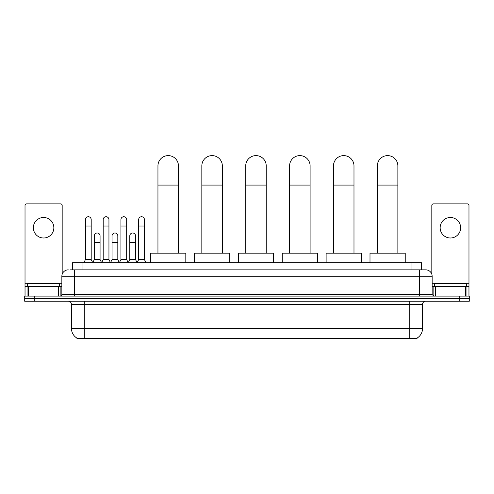 <?xml version="1.0" encoding="UTF-8"?>
<svg xmlns="http://www.w3.org/2000/svg" width="494" height="494" viewBox="0 0 494 494"><rect width="100%" height="100%" fill="white"/><g stroke="black" fill="none" stroke-linecap="round" stroke-linejoin="round"><path stroke-width="0.74" d="M72.433 269.841L72.433 262.789L421.567 262.789L421.567 269.841M417.09 338.069L417.09 338.384L76.91 338.384L76.91 338.069M77.008 338.131A11.214 11.214 0 0 1 71.463 328.454L84.276 328.454L84.276 338.131L409.724 338.131L409.724 328.454L422.537 328.454L422.537 304.434A3.205 3.205 0 0 1 425.735 301.229M71.463 328.454L71.463 304.434C71.278 302.489 70.21 301.42 68.265 301.229M416.992 338.131A11.214 11.214 0 0 0 422.537 328.454M34.308 296.104L469.3 296.104L469.3 298.666L24.7 298.666L24.7 301.229L34.308 301.229L34.308 298.666L24.7 298.666L24.7 296.104L34.308 296.104L34.308 298.666L469.3 298.666L469.3 301.229L34.308 301.229M70.654 269.841L425.735 269.841A6.403 6.403 0 0 1 432.145 276.245L432.145 294.504L433.744 296.104M70.506 269.841L74.668 269.841L74.668 276.245L61.855 276.245L61.855 294.504A1.599 1.599 0 0 1 60.256 296.104M68.265 269.841A6.403 6.403 0 0 0 61.855 276.245M432.145 276.245L419.332 276.245L419.332 269.841L425.735 269.841M59.613 286.495L59.613 283.933L27.584 283.933L27.584 286.495M43.602 217.496A10.251 10.251 0 0 0 33.351 227.746A10.251 10.251 0 0 0 43.602 237.997A10.251 10.251 0 0 0 53.846 227.746A10.251 10.251 0 0 0 43.602 217.496M58.576 296.104L58.576 286.495L28.621 286.495L28.621 296.104M62.176 274.244L62.176 205.455A1.599 1.599 0 0 0 60.577 203.855L26.62 203.855A1.599 1.599 0 0 0 25.021 205.455L25.021 286.495L28.621 286.495M58.576 286.495L61.855 286.495M25.021 296.104L25.021 286.495M466.416 286.495L466.416 283.933L434.387 283.933L434.387 286.495M157.95 253.181L157.95 165.867A10.251 10.251 0 0 1 168.201 155.616A10.251 10.251 0 0 1 178.451 165.867A10.251 10.251 0 0 0 168.201 155.616M178.451 253.181L178.451 165.867M185.818 262.789L185.818 253.181L150.584 253.181L150.584 262.789M201.836 253.181L201.836 165.867A10.251 10.251 0 0 1 212.087 155.616A10.251 10.251 0 0 1 222.337 165.867A10.251 10.251 0 0 0 212.087 155.616M222.337 253.181L222.337 165.867M229.704 262.789L229.704 253.181L194.469 253.181L194.469 262.789M245.722 253.181L245.722 165.867A10.251 10.251 0 0 1 255.966 155.616A10.251 10.251 0 0 1 266.217 165.867A10.251 10.251 0 0 0 255.966 155.616M266.217 253.181L266.217 165.867M273.583 262.789L273.583 253.181L238.349 253.181L238.349 262.789M289.601 253.181L289.601 165.867A10.251 10.251 0 0 1 299.852 155.616A10.251 10.251 0 0 1 310.102 165.867A10.251 10.251 0 0 0 299.852 155.616M310.102 253.181L310.102 165.867M317.469 262.789L317.469 253.181L282.235 253.181L282.235 262.789M333.487 253.181L333.487 165.867A10.251 10.251 0 0 1 343.738 155.616A10.251 10.251 0 0 1 353.988 165.867A10.251 10.251 0 0 0 343.738 155.616M353.988 253.181L353.988 165.867M361.355 262.789L361.355 253.181L326.12 253.181L326.12 262.789M377.367 253.181L377.367 165.867A10.251 10.251 0 0 1 387.617 155.616A10.251 10.251 0 0 1 397.868 165.867A10.251 10.251 0 0 0 387.617 155.616M397.868 253.181L397.868 165.867M405.234 262.789L405.234 253.181L370 253.181L370 262.789M83.832 262.789L85.431 259.591L91.199 259.591L92.798 262.789M91.199 259.591L91.199 219.614A2.884 2.884 0 0 0 88.315 216.73A2.884 2.884 0 0 1 88.494 216.736M85.431 259.591L85.431 226.017L91.199 226.017M85.431 226.017L85.431 219.614A2.884 2.884 0 0 1 88.315 216.73M101.579 262.789L103.178 259.591L108.946 259.591L110.545 262.789M108.946 259.591L108.946 219.614A2.884 2.884 0 0 0 106.062 216.73A2.884 2.884 0 0 1 106.241 216.736M103.178 259.591L103.178 226.017L108.946 226.017M103.178 226.017L103.178 219.614A2.884 2.884 0 0 1 106.062 216.73M119.32 262.789L120.925 259.591L126.686 259.591L128.292 262.789M126.686 259.591L126.686 219.614A2.884 2.884 0 0 0 123.809 216.73A2.884 2.884 0 0 1 123.988 216.736M120.925 259.591L120.925 226.017L126.686 226.017M120.925 226.017L120.925 219.614A2.884 2.884 0 0 1 123.809 216.73M137.066 262.789L138.666 259.591L144.433 259.591L146.039 262.789M144.433 259.591L144.433 219.614A2.884 2.884 0 0 0 141.55 216.73A2.884 2.884 0 0 1 141.735 216.736M138.666 259.591L138.666 226.017L144.433 226.017M138.666 226.017L138.666 219.614A2.884 2.884 0 0 1 141.55 216.73M92.749 262.697L94.305 259.591L100.072 259.591L101.622 262.697M100.072 259.591L100.072 235.885A2.884 2.884 0 0 0 97.367 233.007A2.884 2.884 0 0 1 100.072 235.885M94.305 259.591L94.305 242.288L100.072 242.288M94.305 242.288L94.305 235.885A2.884 2.884 0 0 1 97.367 233.007M110.495 262.697L112.052 259.591L117.819 259.591L119.369 262.697M117.819 259.591L117.819 235.885A2.884 2.884 0 0 0 115.114 233.007A2.884 2.884 0 0 1 117.819 235.885M112.052 259.591L112.052 242.288L117.819 242.288M112.052 242.288L112.052 235.885A2.884 2.884 0 0 1 115.114 233.007M128.242 262.697L129.798 259.591L135.56 259.591L137.116 262.697M135.56 259.591L135.56 235.885A2.884 2.884 0 0 0 132.861 233.007A2.884 2.884 0 0 1 135.56 235.885M129.798 259.591L129.798 242.288L135.56 242.288M129.798 242.288L129.798 235.885A2.884 2.884 0 0 1 132.861 233.007M450.398 217.496A10.251 10.251 0 0 0 440.154 227.746A10.251 10.251 0 0 0 450.398 237.997A10.251 10.251 0 0 0 460.649 227.746A10.251 10.251 0 0 0 450.398 217.496M465.379 296.104L465.379 286.495L435.424 286.495L435.424 296.104M465.379 286.495L468.979 286.495L468.979 205.455A1.599 1.599 0 0 0 467.38 203.855L433.423 203.855A1.599 1.599 0 0 0 431.824 205.455L431.824 274.244M432.145 286.495L435.424 286.495M468.979 286.495L468.979 296.104M408.439 338.384L408.439 338.069M85.561 338.384L85.561 338.069M82.041 269.841L82.041 262.789M411.959 269.841L411.959 262.789M409.724 301.229L409.724 304.434L71.463 304.434M422.537 304.434L409.724 304.434L409.724 328.454L84.276 328.454L84.276 301.229M459.692 301.229L459.692 296.104M74.668 296.104L74.668 294.504L432.145 294.504M61.855 294.504L74.668 294.504L74.668 276.245L419.332 276.245L419.332 296.104M61.855 283.29L25.021 283.29M60.151 286.495L60.151 296.104M25.046 286.495L25.046 296.104M27.047 296.104L27.047 286.495M157.95 185.083L178.451 185.083M201.836 185.083L222.337 185.083M245.722 185.083L266.217 185.083M289.601 185.083L310.102 185.083M333.487 185.083L353.988 185.083M377.367 185.083L397.868 185.083M468.979 283.29L432.145 283.29M468.954 296.104L468.954 286.495M466.954 286.495L466.954 296.104M433.849 296.104L433.849 286.495"/></g></svg>
